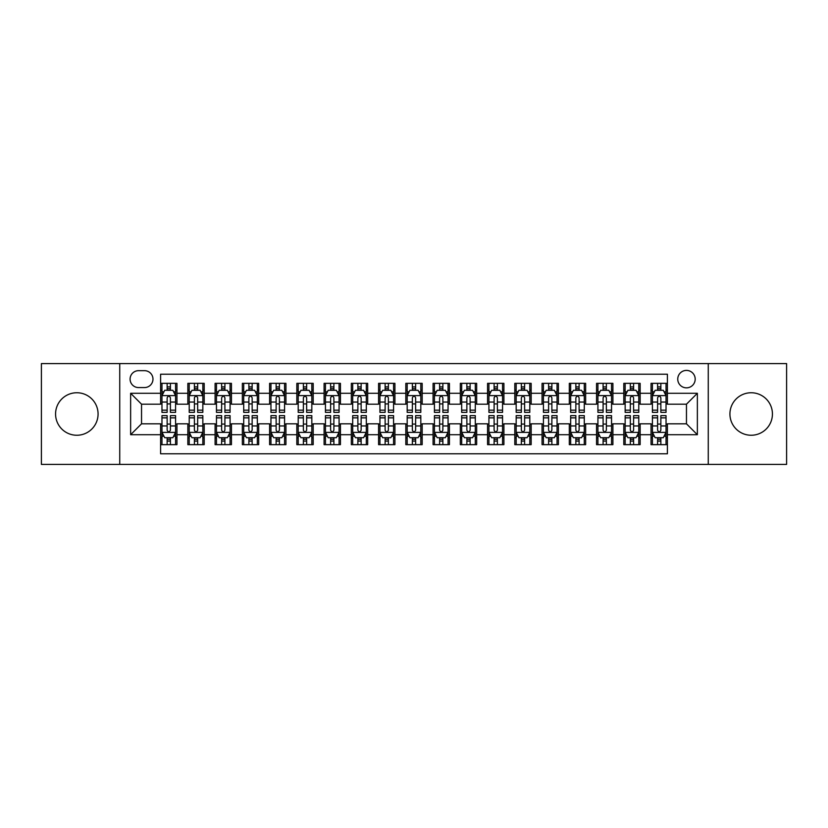 <?xml version="1.0" encoding="UTF-8"?>
<svg xmlns="http://www.w3.org/2000/svg" width="828" height="828" viewBox="0 0 828 828"><rect width="100%" height="100%" fill="white"/><g stroke="black" fill="none" stroke-linecap="round" stroke-linejoin="round"><path stroke-width="1.24" d="M751.182 392.751A21.249 21.249 0 0 0 729.923 414A21.249 21.249 0 0 0 751.182 435.249A21.249 21.249 0 0 0 772.431 414A21.249 21.249 0 0 0 751.182 392.751M76.818 392.751A21.249 21.249 0 0 0 55.569 414A21.249 21.249 0 0 0 76.818 435.249A21.249 21.249 0 0 0 98.077 414A21.249 21.249 0 0 0 76.818 392.751M686.464 370.406A8.715 8.715 0 0 0 677.749 379.12A8.715 8.715 0 0 0 686.464 387.846A8.715 8.715 0 0 0 695.189 379.12A8.715 8.715 0 0 0 686.464 370.406M708.261 464.404L786.6 464.404L786.6 363.595L708.261 363.595L708.261 464.404L119.739 464.404L119.739 363.595L41.4 363.595L41.4 464.404L119.739 464.404M667.399 383.343L651.046 383.343L651.046 393.29L640.147 393.29L640.147 404.188L651.046 404.188L651.046 393.29M640.147 393.29L640.147 383.343L623.805 383.343L623.805 393.29L612.906 393.29L612.906 404.188L623.805 404.188L623.805 393.29M612.906 393.29L612.906 383.343L596.553 383.343L596.553 393.29L585.655 393.29L585.655 404.188L596.553 404.188L596.553 393.29M585.655 393.29L585.655 383.343L569.302 383.343L569.302 393.29L558.403 393.29L558.403 404.188L569.302 404.188L569.302 393.29M558.403 393.29L558.403 383.343L542.061 383.343L542.061 393.29L531.162 393.29L531.162 404.188L542.061 404.188L542.061 393.29M531.162 393.29L531.162 383.343L514.809 383.343L514.809 393.29L503.91 393.29L503.91 404.188L514.809 404.188L514.809 393.29M503.91 393.29L503.91 383.343L487.568 383.343L487.568 393.29L476.669 393.29L476.669 404.188L487.568 404.188L487.568 393.29M476.669 393.29L476.669 383.343L460.316 383.343L460.316 393.29L449.418 393.29L449.418 404.188L460.316 404.188L460.316 393.29M449.418 393.29L449.418 383.343L433.075 383.343L433.075 393.29L422.176 393.29L422.176 404.188L433.075 404.188L433.075 393.29M422.176 393.29L422.176 383.343L405.823 383.343L405.823 393.29L394.925 393.29L394.925 404.188L405.823 404.188L405.823 393.29M394.925 393.29L394.925 383.343L378.582 383.343L378.582 393.29L367.684 393.29L367.684 404.188L378.582 404.188L378.582 393.29M367.684 393.29L367.684 383.343L351.331 383.343L351.331 393.29L340.432 393.29L340.432 404.188L351.331 404.188L351.331 393.29M340.432 393.29L340.432 383.343L324.09 383.343L324.09 393.29L313.191 393.29L313.191 404.188L324.09 404.188L324.09 393.29M313.191 393.29L313.191 383.343L296.838 383.343L296.838 393.29L285.939 393.29L285.939 404.188L296.838 404.188L296.838 393.29M285.939 393.29L285.939 383.343L269.597 383.343L269.597 393.29L258.698 393.29L258.698 404.188L269.597 404.188L269.597 393.29M258.698 393.29L258.698 383.343L242.345 383.343L242.345 393.29L231.447 393.29L231.447 404.188L242.345 404.188L242.345 393.29M231.447 393.29L231.447 383.343L215.094 383.343L215.094 393.29L204.195 393.29L204.195 404.188L215.094 404.188L215.094 393.29M204.195 393.29L204.195 383.343L187.852 383.343L187.852 404.188L176.954 404.188L176.954 383.343L160.601 383.343M160.601 444.657L176.954 444.657L176.954 423.812L187.852 423.812L187.852 444.657L204.195 444.657L204.195 423.812L215.094 423.812L215.094 434.71L204.195 434.71M215.094 434.71L215.094 444.657L231.447 444.657L231.447 423.812L242.345 423.812L242.345 434.71L231.447 434.71M242.345 434.71L242.345 444.657L258.698 444.657L258.698 423.812L269.597 423.812L269.597 434.71L258.698 434.71M269.597 434.71L269.597 444.657L285.939 444.657L285.939 423.812L296.838 423.812L296.838 434.71L285.939 434.71M296.838 434.71L296.838 444.657L313.191 444.657L313.191 423.812L324.09 423.812L324.09 434.71L313.191 434.71M324.09 434.71L324.09 444.657L340.432 444.657L340.432 423.812L351.331 423.812L351.331 434.71L340.432 434.71M351.331 434.71L351.331 444.657L367.684 444.657L367.684 423.812L378.582 423.812L378.582 434.71L367.684 434.71M378.582 434.71L378.582 444.657L394.925 444.657L394.925 423.812L405.823 423.812L405.823 434.71L394.925 434.71M405.823 434.71L405.823 444.657L422.176 444.657L422.176 423.812L433.075 423.812L433.075 434.71L422.176 434.71M433.075 434.71L433.075 444.657L449.418 444.657L449.418 423.812L460.316 423.812L460.316 434.71L449.418 434.71M460.316 434.71L460.316 444.657L476.669 444.657L476.669 423.812L487.568 423.812L487.568 434.71L476.669 434.71M487.568 434.71L487.568 444.657L503.91 444.657L503.91 423.812L514.809 423.812L514.809 434.71L503.91 434.71M514.809 434.71L514.809 444.657L531.162 444.657L531.162 423.812L542.061 423.812L542.061 434.71L531.162 434.71M542.061 434.71L542.061 444.657L558.403 444.657L558.403 423.812L569.302 423.812L569.302 434.71L558.403 434.71M569.302 434.71L569.302 444.657L585.655 444.657L585.655 423.812L596.553 423.812L596.553 434.71L585.655 434.71M596.553 434.71L596.553 444.657L612.906 444.657L612.906 423.812L623.805 423.812L623.805 434.71L612.906 434.71M623.805 434.71L623.805 444.657L640.147 444.657L640.147 423.812L651.046 423.812L651.046 434.71L640.147 434.71M138.535 387.566L144.527 387.566A8.446 8.446 0 0 0 152.973 379.12A8.446 8.446 0 0 0 144.527 370.675L138.535 370.675A8.446 8.446 0 0 0 130.089 379.12A8.446 8.446 0 0 0 138.535 387.566M708.261 363.595L119.739 363.595M667.399 393.29L667.399 374.215L160.601 374.215L160.601 404.188L141.536 404.188L141.536 423.812L160.601 423.812L160.601 453.785L667.399 453.785L667.399 423.812L686.464 423.812L686.464 404.188L667.399 404.188L667.399 393.29L697.362 393.29L697.362 434.71L667.399 434.71M160.601 434.71L130.638 434.71L130.638 393.29L160.601 393.29M651.046 434.71L651.046 444.657L667.399 444.657M160.601 390.164L161.967 390.164M167.142 390.164L170.413 390.164M175.588 390.164L176.954 390.164M160.601 403.919L161.967 403.919M167.142 403.919L170.413 403.919M175.588 403.919L176.954 403.919M160.601 424.081L161.967 424.081M167.142 424.081L170.413 424.081M175.588 424.081L176.954 424.081M160.601 437.836L161.967 437.836M167.142 437.836L170.413 437.836M175.588 437.836L176.954 437.836M187.852 403.919L189.219 403.919M194.394 403.919L197.664 403.919M202.839 403.919L204.195 403.919M187.852 390.164L189.219 390.164M194.394 390.164L197.664 390.164M202.839 390.164L204.195 390.164M187.852 424.081L189.219 424.081M194.394 424.081L197.664 424.081M202.839 424.081L204.195 424.081M187.852 437.836L189.219 437.836M194.394 437.836L197.664 437.836M202.839 437.836L204.195 437.836M215.094 424.081L216.46 424.081M221.635 424.081L224.905 424.081M230.081 424.081L231.447 424.081M215.094 437.836L216.46 437.836M221.635 437.836L224.905 437.836M230.081 437.836L231.447 437.836M215.094 390.164L216.46 390.164M221.635 390.164L224.905 390.164M230.081 390.164L231.447 390.164M215.094 403.919L216.46 403.919M221.635 403.919L224.905 403.919M230.081 403.919L231.447 403.919M242.345 424.081L243.711 424.081M248.886 424.081L252.157 424.081M257.332 424.081L258.698 424.081M242.345 437.836L243.711 437.836M248.886 437.836L252.157 437.836M257.332 437.836L258.698 437.836M242.345 390.164L243.711 390.164M248.886 390.164L252.157 390.164M257.332 390.164L258.698 390.164M242.345 403.919L243.711 403.919M248.886 403.919L252.157 403.919M257.332 403.919L258.698 403.919M269.597 424.081L270.953 424.081M276.128 424.081L279.398 424.081M284.573 424.081L285.939 424.081M269.597 437.836L270.953 437.836M276.128 437.836L279.398 437.836M284.573 437.836L285.939 437.836M269.597 390.164L270.953 390.164M276.128 390.164L279.398 390.164M284.573 390.164L285.939 390.164M269.597 403.919L270.953 403.919M276.128 403.919L279.398 403.919M284.573 403.919L285.939 403.919M296.838 424.081L298.204 424.081M303.379 424.081L306.65 424.081M311.825 424.081L313.191 424.081M296.838 437.836L298.204 437.836M303.379 437.836L306.65 437.836M311.825 437.836L313.191 437.836M296.838 390.164L298.204 390.164M303.379 390.164L306.65 390.164M311.825 390.164L313.191 390.164M296.838 403.919L298.204 403.919M303.379 403.919L306.65 403.919M311.825 403.919L313.191 403.919M324.09 424.081L325.445 424.081M330.62 424.081L333.891 424.081M339.076 424.081L340.432 424.081M324.09 437.836L325.445 437.836M330.62 437.836L333.891 437.836M339.076 437.836L340.432 437.836M324.09 390.164L325.445 390.164M330.62 390.164L333.891 390.164M339.076 390.164L340.432 390.164M324.09 403.919L325.445 403.919M330.62 403.919L333.891 403.919M339.076 403.919L340.432 403.919M351.331 424.081L352.697 424.081M357.872 424.081L361.143 424.081M366.318 424.081L367.684 424.081M351.331 437.836L352.697 437.836M357.872 437.836L361.143 437.836M366.318 437.836L367.684 437.836M351.331 390.164L352.697 390.164M357.872 390.164L361.143 390.164M366.318 390.164L367.684 390.164M351.331 403.919L352.697 403.919M357.872 403.919L361.143 403.919M366.318 403.919L367.684 403.919M378.582 424.081L379.938 424.081M385.123 424.081L388.384 424.081M393.569 424.081L394.925 424.081M378.582 437.836L379.938 437.836M385.123 437.836L388.384 437.836M393.569 437.836L394.925 437.836M378.582 390.164L379.938 390.164M385.123 390.164L388.384 390.164M393.569 390.164L394.925 390.164M378.582 403.919L379.938 403.919M385.123 403.919L388.384 403.919M393.569 403.919L394.925 403.919M405.823 424.081L407.19 424.081M412.365 424.081L415.635 424.081M420.81 424.081L422.176 424.081M405.823 437.836L407.19 437.836M412.365 437.836L415.635 437.836M420.81 437.836L422.176 437.836M405.823 390.164L407.19 390.164M412.365 390.164L415.635 390.164M420.81 390.164L422.176 390.164M405.823 403.919L407.19 403.919M412.365 403.919L415.635 403.919M420.81 403.919L422.176 403.919M433.075 424.081L434.431 424.081M439.616 424.081L442.876 424.081M448.062 424.081L449.418 424.081M433.075 437.836L434.431 437.836M439.616 437.836L442.876 437.836M448.062 437.836L449.418 437.836M433.075 390.164L434.431 390.164M439.616 390.164L442.876 390.164M448.062 390.164L449.418 390.164M433.075 403.919L434.431 403.919M439.616 403.919L442.876 403.919M448.062 403.919L449.418 403.919M460.316 424.081L461.682 424.081M466.857 424.081L470.128 424.081M475.303 424.081L476.669 424.081M460.316 437.836L461.682 437.836M466.857 437.836L470.128 437.836M475.303 437.836L476.669 437.836M460.316 390.164L461.682 390.164M466.857 390.164L470.128 390.164M475.303 390.164L476.669 390.164M460.316 403.919L461.682 403.919M466.857 403.919L470.128 403.919M475.303 403.919L476.669 403.919M487.568 424.081L488.924 424.081M494.109 424.081L497.38 424.081M502.555 424.081L503.91 424.081M487.568 437.836L488.924 437.836M494.109 437.836L497.38 437.836M502.555 437.836L503.91 437.836M487.568 390.164L488.924 390.164M494.109 390.164L497.38 390.164M502.555 390.164L503.91 390.164M487.568 403.919L488.924 403.919M494.109 403.919L497.38 403.919M502.555 403.919L503.91 403.919M514.809 424.081L516.175 424.081M521.35 424.081L524.621 424.081M529.796 424.081L531.162 424.081M514.809 437.836L516.175 437.836M521.35 437.836L524.621 437.836M529.796 437.836L531.162 437.836M514.809 390.164L516.175 390.164M521.35 390.164L524.621 390.164M529.796 390.164L531.162 390.164M514.809 403.919L516.175 403.919M521.35 403.919L524.621 403.919M529.796 403.919L531.162 403.919M542.061 424.081L543.427 424.081M548.602 424.081L551.872 424.081M557.047 424.081L558.403 424.081M542.061 437.836L543.427 437.836M548.602 437.836L551.872 437.836M557.047 437.836L558.403 437.836M542.061 390.164L543.427 390.164M548.602 390.164L551.872 390.164M557.047 390.164L558.403 390.164M542.061 403.919L543.427 403.919M548.602 403.919L551.872 403.919M557.047 403.919L558.403 403.919M569.302 424.081L570.668 424.081M575.843 424.081L579.114 424.081M584.289 424.081L585.655 424.081M569.302 437.836L570.668 437.836M575.843 437.836L579.114 437.836M584.289 437.836L585.655 437.836M569.302 390.164L570.668 390.164M575.843 390.164L579.114 390.164M584.289 390.164L585.655 390.164M569.302 403.919L570.668 403.919M575.843 403.919L579.114 403.919M584.289 403.919L585.655 403.919M596.553 424.081L597.919 424.081M603.095 424.081L606.365 424.081M611.54 424.081L612.906 424.081M596.553 437.836L597.919 437.836M603.095 437.836L606.365 437.836M611.54 437.836L612.906 437.836M596.553 390.164L597.919 390.164M603.095 390.164L606.365 390.164M611.54 390.164L612.906 390.164M596.553 403.919L597.919 403.919M603.095 403.919L606.365 403.919M611.54 403.919L612.906 403.919M623.805 424.081L625.161 424.081M630.336 424.081L633.606 424.081M638.781 424.081L640.147 424.081M623.805 437.836L625.161 437.836M630.336 437.836L633.606 437.836M638.781 437.836L640.147 437.836M623.805 390.164L625.161 390.164M630.336 390.164L633.606 390.164M638.781 390.164L640.147 390.164M623.805 403.919L625.161 403.919M630.336 403.919L633.606 403.919M638.781 403.919L640.147 403.919M651.046 424.081L652.412 424.081M657.587 424.081L660.858 424.081M666.033 424.081L667.399 424.081M651.046 437.836L652.412 437.836M657.587 437.836L660.858 437.836M666.033 437.836L667.399 437.836M651.046 390.164L652.412 390.164M657.587 390.164L660.858 390.164M666.033 390.164L667.399 390.164M651.046 403.919L652.412 403.919M657.587 403.919L660.858 403.919M666.033 403.919L667.399 403.919M141.536 404.188L130.638 393.29M141.536 423.812L130.638 434.71M697.362 393.29L686.464 404.188M697.362 434.71L686.464 423.812M170.413 386.893L167.142 386.893M175.588 410.15L170.413 410.15L170.413 412.365L175.588 412.365L175.588 395.743L172.866 390.298L164.689 390.298L161.967 395.743L161.967 412.365L167.142 412.365L167.142 410.15L161.967 410.15M161.967 395.743L161.967 383.343M175.588 395.743L175.588 383.343M167.142 390.298L167.142 383.343M170.413 383.343L170.413 390.298M170.413 410.15L170.413 397.792C169.326 395.691 168.239 395.691 167.142 397.792L167.142 410.15M167.142 441.107L170.413 441.107M161.967 417.85L167.142 417.85L167.142 415.635L161.967 415.635L161.967 432.257L164.689 437.701L172.866 437.701L175.588 432.257L175.588 415.635L170.413 415.635L170.413 417.85L175.588 417.85M175.588 432.257L175.588 444.657M161.967 432.257L161.967 444.657M170.413 437.701L170.413 444.657M167.142 444.657L167.142 437.701M167.142 417.85L167.142 430.208C168.229 432.309 169.326 432.309 170.413 430.208L170.413 417.85M197.664 386.893L194.394 386.893M202.839 410.15L197.664 410.15L197.664 412.365L202.839 412.365L202.839 395.743L200.117 390.298L191.941 390.298L189.219 395.743L189.219 412.365L194.394 412.365L194.394 410.15L189.219 410.15M189.219 395.743L189.219 383.343M202.839 395.743L202.839 383.343M194.394 390.298L194.394 383.343M197.664 383.343L197.664 390.298M197.664 410.15L197.664 397.792C196.567 395.691 195.48 395.691 194.394 397.792L194.394 410.15M224.905 386.893L221.635 386.893M230.081 410.15L224.905 410.15L224.905 412.365L230.081 412.365L230.081 395.743L227.358 390.298L219.182 390.298L216.46 395.743L216.46 412.365L221.635 412.365L221.635 410.15L216.46 410.15M216.46 395.743L216.46 383.343M230.081 395.743L230.081 383.343M221.635 390.298L221.635 383.343M224.905 383.343L224.905 390.298M224.905 410.15L224.905 397.792C223.819 395.691 222.732 395.691 221.635 397.792L221.635 410.15M252.157 386.893L248.886 386.893M257.332 410.15L252.157 410.15L252.157 412.365L257.332 412.365L257.332 395.743L254.61 390.298L246.433 390.298L243.711 395.743L243.711 412.365L248.886 412.365L248.886 410.15L243.711 410.15M243.711 395.743L243.711 383.343M257.332 395.743L257.332 383.343M248.886 390.298L248.886 383.343M252.157 383.343L252.157 390.298M252.157 410.15L252.157 397.792C251.07 395.691 249.973 395.691 248.886 397.792L248.886 410.15M279.398 386.893L276.128 386.893M284.573 410.15L279.398 410.15L279.398 412.365L284.573 412.365L284.573 395.743L281.851 390.298L273.675 390.298L270.953 395.743L270.953 412.365L276.128 412.365L276.128 410.15L270.953 410.15M270.953 395.743L270.953 383.343M284.573 395.743L284.573 383.343M276.128 390.298L276.128 383.343M279.398 383.343L279.398 390.298M279.398 410.15L279.398 397.792C278.311 395.691 277.225 395.691 276.128 397.792L276.128 410.15M194.394 441.107L197.664 441.107M189.219 417.85L194.394 417.85L194.394 415.635L189.219 415.635L189.219 432.257L191.941 437.701L200.117 437.701L202.839 432.257L202.839 415.635L197.664 415.635L197.664 417.85L202.839 417.85M202.839 432.257L202.839 444.657M189.219 432.257L189.219 444.657M197.664 437.701L197.664 444.657M194.394 444.657L194.394 437.701M194.394 417.85L194.394 430.208C195.48 432.309 196.567 432.309 197.664 430.208L197.664 417.85M221.635 441.107L224.905 441.107M216.46 417.85L221.635 417.85L221.635 415.635L216.46 415.635L216.46 432.257L219.182 437.701L227.358 437.701L230.081 432.257L230.081 415.635L224.905 415.635L224.905 417.85L230.081 417.85M230.081 432.257L230.081 444.657M216.46 432.257L216.46 444.657M224.905 437.701L224.905 444.657M221.635 444.657L221.635 437.701M221.635 417.85L221.635 430.208C222.722 432.309 223.819 432.309 224.905 430.208L224.905 417.85M248.886 441.107L252.157 441.107M243.711 417.85L248.886 417.85L248.886 415.635L243.711 415.635L243.711 432.257L246.433 437.701L254.61 437.701L257.332 432.257L257.332 415.635L252.157 415.635L252.157 417.85L257.332 417.85M257.332 432.257L257.332 444.657M243.711 432.257L243.711 444.657M252.157 437.701L252.157 444.657M248.886 444.657L248.886 437.701M248.886 417.85L248.886 430.208C249.973 432.309 251.06 432.309 252.157 430.208L252.157 417.85M276.128 441.107L279.398 441.107M270.953 417.85L276.128 417.85L276.128 415.635L270.953 415.635L270.953 432.257L273.675 437.701L281.851 437.701L284.573 432.257L284.573 415.635L279.398 415.635L279.398 417.85L284.573 417.85M284.573 432.257L284.573 444.657M270.953 432.257L270.953 444.657M279.398 437.701L279.398 444.657M276.128 444.657L276.128 437.701M276.128 417.85L276.128 430.208C277.225 432.309 278.311 432.309 279.398 430.208L279.398 417.85M306.65 386.893L303.379 386.893M311.825 410.15L306.65 410.15L306.65 412.365L311.825 412.365L311.825 395.743L309.103 390.298L300.926 390.298L298.204 395.743L298.204 412.365L303.379 412.365L303.379 410.15L298.204 410.15M298.204 395.743L298.204 383.343M311.825 395.743L311.825 383.343M303.379 390.298L303.379 383.343M306.65 383.343L306.65 390.298M306.65 410.15L306.65 397.792C305.563 395.691 304.466 395.691 303.379 397.792L303.379 410.15M303.379 441.107L306.65 441.107M298.204 417.85L303.379 417.85L303.379 415.635L298.204 415.635L298.204 432.257L300.926 437.701L309.103 437.701L311.825 432.257L311.825 415.635L306.65 415.635L306.65 417.85L311.825 417.85M311.825 432.257L311.825 444.657M298.204 432.257L298.204 444.657M306.65 437.701L306.65 444.657M303.379 444.657L303.379 437.701M303.379 417.85L303.379 430.208C304.466 432.309 305.553 432.309 306.65 430.208L306.65 417.85M333.891 386.893L330.62 386.893M339.076 410.15L333.891 410.15L333.891 412.365L339.076 412.365L339.076 395.743L336.344 390.298L328.167 390.298L325.445 395.743L325.445 412.365L330.62 412.365L330.62 410.15L325.445 410.15M325.445 395.743L325.445 383.343M339.076 395.743L339.076 383.343M330.62 390.298L330.62 383.343M333.891 383.343L333.891 390.298M333.891 410.15L333.891 397.792C332.804 395.691 331.717 395.691 330.62 397.792L330.62 410.15M330.62 441.107L333.891 441.107M325.445 417.85L330.62 417.85L330.62 415.635L325.445 415.635L325.445 432.257L328.167 437.701L336.344 437.701L339.076 432.257L339.076 415.635L333.891 415.635L333.891 417.85L339.076 417.85M339.076 432.257L339.076 444.657M325.445 432.257L325.445 444.657M333.891 437.701L333.891 444.657M330.62 444.657L330.62 437.701M330.62 417.85L330.62 430.208C331.717 432.309 332.804 432.309 333.891 430.208L333.891 417.85M361.143 386.893L357.872 386.893M366.318 410.15L361.143 410.15L361.143 412.365L366.318 412.365L366.318 395.743L363.595 390.298L355.419 390.298L352.697 395.743L352.697 412.365L357.872 412.365L357.872 410.15L352.697 410.15M352.697 395.743L352.697 383.343M366.318 395.743L366.318 383.343M357.872 390.298L357.872 383.343M361.143 383.343L361.143 390.298M361.143 410.15L361.143 397.792C360.056 395.691 358.959 395.691 357.872 397.792L357.872 410.15M357.872 441.107L361.143 441.107M352.697 417.85L357.872 417.85L357.872 415.635L352.697 415.635L352.697 432.257L355.419 437.701L363.595 437.701L366.318 432.257L366.318 415.635L361.143 415.635L361.143 417.85L366.318 417.85M366.318 432.257L366.318 444.657M352.697 432.257L352.697 444.657M361.143 437.701L361.143 444.657M357.872 444.657L357.872 437.701M357.872 417.85L357.872 430.208C358.959 432.309 360.045 432.309 361.143 430.208L361.143 417.85M388.384 386.893L385.123 386.893M393.569 410.15L388.384 410.15L388.384 412.365L393.569 412.365L393.569 395.743L390.837 390.298L382.671 390.298L379.938 395.743L379.938 412.365L385.123 412.365L385.123 410.15L379.938 410.15M379.938 395.743L379.938 383.343M393.569 395.743L393.569 383.343M385.123 390.298L385.123 383.343M388.384 383.343L388.384 390.298M388.384 410.15L388.384 397.792C387.297 395.691 386.21 395.691 385.123 397.792L385.123 410.15M385.123 441.107L388.384 441.107M379.938 417.85L385.123 417.85L385.123 415.635L379.938 415.635L379.938 432.257L382.671 437.701L390.837 437.701L393.569 432.257L393.569 415.635L388.384 415.635L388.384 417.85L393.569 417.85M393.569 432.257L393.569 444.657M379.938 432.257L379.938 444.657M388.384 437.701L388.384 444.657M385.123 444.657L385.123 437.701M385.123 417.85L385.123 430.208C386.21 432.309 387.297 432.309 388.384 430.208L388.384 417.85M415.635 386.893L412.365 386.893M420.81 410.15L415.635 410.15L415.635 412.365L420.81 412.365L420.81 395.743L418.088 390.298L409.912 390.298L407.19 395.743L407.19 412.365L412.365 412.365L412.365 410.15L407.19 410.15M407.19 395.743L407.19 383.343M420.81 395.743L420.81 383.343M412.365 390.298L412.365 383.343M415.635 383.343L415.635 390.298M415.635 410.15L415.635 397.792C414.549 395.691 413.451 395.691 412.365 397.792L412.365 410.15M412.365 441.107L415.635 441.107M407.19 417.85L412.365 417.85L412.365 415.635L407.19 415.635L407.19 432.257L409.912 437.701L418.088 437.701L420.81 432.257L420.81 415.635L415.635 415.635L415.635 417.85L420.81 417.85M420.81 432.257L420.81 444.657M407.19 432.257L407.19 444.657M415.635 437.701L415.635 444.657M412.365 444.657L412.365 437.701M412.365 417.85L412.365 430.208C413.451 432.309 414.549 432.309 415.635 430.208L415.635 417.85M442.876 386.893L439.616 386.893M448.062 410.15L442.876 410.15L442.876 412.365L448.062 412.365L448.062 395.743L445.329 390.298L437.163 390.298L434.431 395.743L434.431 412.365L439.616 412.365L439.616 410.15L434.431 410.15M434.431 395.743L434.431 383.343M448.062 395.743L448.062 383.343M439.616 390.298L439.616 383.343M442.876 383.343L442.876 390.298M442.876 410.15L442.876 397.792C441.79 395.691 440.703 395.691 439.616 397.792L439.616 410.15M439.616 441.107L442.876 441.107M434.431 417.85L439.616 417.85L439.616 415.635L434.431 415.635L434.431 432.257L437.163 437.701L445.329 437.701L448.062 432.257L448.062 415.635L442.876 415.635L442.876 417.85L448.062 417.85M448.062 432.257L448.062 444.657M434.431 432.257L434.431 444.657M442.876 437.701L442.876 444.657M439.616 444.657L439.616 437.701M439.616 417.85L439.616 430.208C440.703 432.309 441.79 432.309 442.876 430.208L442.876 417.85M470.128 386.893L466.857 386.893M475.303 410.15L470.128 410.15L470.128 412.365L475.303 412.365L475.303 395.743L472.581 390.298L464.404 390.298L461.682 395.743L461.682 412.365L466.857 412.365L466.857 410.15L461.682 410.15M461.682 395.743L461.682 383.343M475.303 395.743L475.303 383.343M466.857 390.298L466.857 383.343M470.128 383.343L470.128 390.298M470.128 410.15L470.128 397.792C469.041 395.691 467.955 395.691 466.857 397.792L466.857 410.15M466.857 441.107L470.128 441.107M461.682 417.85L466.857 417.85L466.857 415.635L461.682 415.635L461.682 432.257L464.404 437.701L472.581 437.701L475.303 432.257L475.303 415.635L470.128 415.635L470.128 417.85L475.303 417.85M475.303 432.257L475.303 444.657M461.682 432.257L461.682 444.657M470.128 437.701L470.128 444.657M466.857 444.657L466.857 437.701M466.857 417.85L466.857 430.208C467.944 432.309 469.041 432.309 470.128 430.208L470.128 417.85M497.38 386.893L494.109 386.893M502.555 410.15L497.38 410.15L497.38 412.365L502.555 412.365L502.555 395.743L499.833 390.298L491.656 390.298L488.924 395.743L488.924 412.365L494.109 412.365L494.109 410.15L488.924 410.15M488.924 395.743L488.924 383.343M502.555 395.743L502.555 383.343M494.109 390.298L494.109 383.343M497.38 383.343L497.38 390.298M497.38 410.15L497.38 397.792C496.282 395.691 495.196 395.691 494.109 397.792L494.109 410.15M494.109 441.107L497.38 441.107M488.924 417.85L494.109 417.85L494.109 415.635L488.924 415.635L488.924 432.257L491.656 437.701L499.833 437.701L502.555 432.257L502.555 415.635L497.38 415.635L497.38 417.85L502.555 417.85M502.555 432.257L502.555 444.657M488.924 432.257L488.924 444.657M497.38 437.701L497.38 444.657M494.109 444.657L494.109 437.701M494.109 417.85L494.109 430.208C495.196 432.309 496.282 432.309 497.38 430.208L497.38 417.85M524.621 386.893L521.35 386.893M529.796 410.15L524.621 410.15L524.621 412.365L529.796 412.365L529.796 395.743L527.074 390.298L518.897 390.298L516.175 395.743L516.175 412.365L521.35 412.365L521.35 410.15L516.175 410.15M516.175 395.743L516.175 383.343M529.796 395.743L529.796 383.343M521.35 390.298L521.35 383.343M524.621 383.343L524.621 390.298M524.621 410.15L524.621 397.792C523.534 395.691 522.447 395.691 521.35 397.792L521.35 410.15M521.35 441.107L524.621 441.107M516.175 417.85L521.35 417.85L521.35 415.635L516.175 415.635L516.175 432.257L518.897 437.701L527.074 437.701L529.796 432.257L529.796 415.635L524.621 415.635L524.621 417.85L529.796 417.85M529.796 432.257L529.796 444.657M516.175 432.257L516.175 444.657M524.621 437.701L524.621 444.657M521.35 444.657L521.35 437.701M521.35 417.85L521.35 430.208C522.437 432.309 523.534 432.309 524.621 430.208L524.621 417.85M551.872 386.893L548.602 386.893M557.047 410.15L551.872 410.15L551.872 412.365L557.047 412.365L557.047 395.743L554.325 390.298L546.149 390.298L543.427 395.743L543.427 412.365L548.602 412.365L548.602 410.15L543.427 410.15M543.427 395.743L543.427 383.343M557.047 395.743L557.047 383.343M548.602 390.298L548.602 383.343M551.872 383.343L551.872 390.298M551.872 410.15L551.872 397.792C550.775 395.691 549.688 395.691 548.602 397.792L548.602 410.15M548.602 441.107L551.872 441.107M543.427 417.85L548.602 417.85L548.602 415.635L543.427 415.635L543.427 432.257L546.149 437.701L554.325 437.701L557.047 432.257L557.047 415.635L551.872 415.635L551.872 417.85L557.047 417.85M557.047 432.257L557.047 444.657M543.427 432.257L543.427 444.657M551.872 437.701L551.872 444.657M548.602 444.657L548.602 437.701M548.602 417.85L548.602 430.208C549.688 432.309 550.775 432.309 551.872 430.208L551.872 417.85M579.114 386.893L575.843 386.893M584.289 410.15L579.114 410.15L579.114 412.365L584.289 412.365L584.289 395.743L581.566 390.298L573.39 390.298L570.668 395.743L570.668 412.365L575.843 412.365L575.843 410.15L570.668 410.15M570.668 395.743L570.668 383.343M584.289 395.743L584.289 383.343M575.843 390.298L575.843 383.343M579.114 383.343L579.114 390.298M579.114 410.15L579.114 397.792C578.027 395.691 576.94 395.691 575.843 397.792L575.843 410.15M575.843 441.107L579.114 441.107M570.668 417.85L575.843 417.85L575.843 415.635L570.668 415.635L570.668 432.257L573.39 437.701L581.566 437.701L584.289 432.257L584.289 415.635L579.114 415.635L579.114 417.85L584.289 417.85M584.289 432.257L584.289 444.657M570.668 432.257L570.668 444.657M579.114 437.701L579.114 444.657M575.843 444.657L575.843 437.701M575.843 417.85L575.843 430.208C576.93 432.309 578.027 432.309 579.114 430.208L579.114 417.85M606.365 386.893L603.095 386.893M611.54 410.15L606.365 410.15L606.365 412.365L611.54 412.365L611.54 395.743L608.818 390.298L600.642 390.298L597.919 395.743L597.919 412.365L603.095 412.365L603.095 410.15L597.919 410.15M597.919 395.743L597.919 383.343M611.54 395.743L611.54 383.343M603.095 390.298L603.095 383.343M606.365 383.343L606.365 390.298M606.365 410.15L606.365 397.792C605.278 395.691 604.181 395.691 603.095 397.792L603.095 410.15M603.095 441.107L606.365 441.107M597.919 417.85L603.095 417.85L603.095 415.635L597.919 415.635L597.919 432.257L600.642 437.701L608.818 437.701L611.54 432.257L611.54 415.635L606.365 415.635L606.365 417.85L611.54 417.85M611.54 432.257L611.54 444.657M597.919 432.257L597.919 444.657M606.365 437.701L606.365 444.657M603.095 444.657L603.095 437.701M603.095 417.85L603.095 430.208C604.181 432.309 605.268 432.309 606.365 430.208L606.365 417.85M633.606 386.893L630.336 386.893M638.781 410.15L633.606 410.15L633.606 412.365L638.781 412.365L638.781 395.743L636.059 390.298L627.883 390.298L625.161 395.743L625.161 412.365L630.336 412.365L630.336 410.15L625.161 410.15M625.161 395.743L625.161 383.343M638.781 395.743L638.781 383.343M630.336 390.298L630.336 383.343M633.606 383.343L633.606 390.298M633.606 410.15L633.606 397.792C632.52 395.691 631.433 395.691 630.336 397.792L630.336 410.15M630.336 441.107L633.606 441.107M625.161 417.85L630.336 417.85L630.336 415.635L625.161 415.635L625.161 432.257L627.883 437.701L636.059 437.701L638.781 432.257L638.781 415.635L633.606 415.635L633.606 417.85L638.781 417.85M638.781 432.257L638.781 444.657M625.161 432.257L625.161 444.657M633.606 437.701L633.606 444.657M630.336 444.657L630.336 437.701M630.336 417.85L630.336 430.208C631.433 432.309 632.52 432.309 633.606 430.208L633.606 417.85M660.858 386.893L657.587 386.893M666.033 410.15L660.858 410.15L660.858 412.365L666.033 412.365L666.033 395.743L663.311 390.298L655.134 390.298L652.412 395.743L652.412 412.365L657.587 412.365L657.587 410.15L652.412 410.15M652.412 395.743L652.412 383.343M666.033 395.743L666.033 383.343M657.587 390.298L657.587 383.343M660.858 383.343L660.858 390.298M660.858 410.15L660.858 397.792C659.771 395.691 658.674 395.691 657.587 397.792L657.587 410.15M657.587 441.107L660.858 441.107M652.412 417.85L657.587 417.85L657.587 415.635L652.412 415.635L652.412 432.257L655.134 437.701L663.311 437.701L666.033 432.257L666.033 415.635L660.858 415.635L660.858 417.85L666.033 417.85M666.033 432.257L666.033 444.657M652.412 432.257L652.412 444.657M660.858 437.701L660.858 444.657M657.587 444.657L657.587 437.701M657.587 417.85L657.587 430.208C658.674 432.309 659.761 432.309 660.858 430.208L660.858 417.85M187.852 434.71L176.954 434.71M187.852 393.29L176.954 393.29M175.526 395.608L162.04 395.608M161.967 391.799L163.944 391.799M173.611 391.799L175.588 391.799M167.142 402.056L161.967 402.056M175.588 402.056L170.413 402.056M170.413 388.622L167.142 388.622M162.04 432.392L175.526 432.392M175.588 436.201L173.611 436.201M163.944 436.201L161.967 436.201M170.413 425.944L175.588 425.944M161.967 425.944L167.142 425.944M167.142 439.378L170.413 439.378M202.767 395.608L189.281 395.608M189.219 391.799L191.185 391.799M200.862 391.799L202.839 391.799M194.394 402.056L189.219 402.056M202.839 402.056L197.664 402.056M197.664 388.622L194.394 388.622M230.018 395.608L216.532 395.608M216.46 391.799L218.437 391.799M228.114 391.799L230.081 391.799M221.635 402.056L216.46 402.056M230.081 402.056L224.905 402.056M224.905 388.622L221.635 388.622M257.26 395.608L243.774 395.608M243.711 391.799L245.678 391.799M255.355 391.799L257.332 391.799M248.886 402.056L243.711 402.056M257.332 402.056L252.157 402.056M252.157 388.622L248.886 388.622M284.511 395.608L271.025 395.608M270.953 391.799L272.929 391.799M282.607 391.799L284.573 391.799M276.128 402.056L270.953 402.056M284.573 402.056L279.398 402.056M279.398 388.622L276.128 388.622M189.281 432.392L202.767 432.392M202.839 436.201L200.862 436.201M191.185 436.201L189.219 436.201M197.664 425.944L202.839 425.944M189.219 425.944L194.394 425.944M194.394 439.378L197.664 439.378M216.532 432.392L230.018 432.392M230.081 436.201L228.114 436.201M218.437 436.201L216.46 436.201M224.905 425.944L230.081 425.944M216.46 425.944L221.635 425.944M221.635 439.378L224.905 439.378M243.774 432.392L257.26 432.392M257.332 436.201L255.355 436.201M245.678 436.201L243.711 436.201M252.157 425.944L257.332 425.944M243.711 425.944L248.886 425.944M248.886 439.378L252.157 439.378M271.025 432.392L284.511 432.392M284.573 436.201L282.607 436.201M272.929 436.201L270.953 436.201M279.398 425.944L284.573 425.944M270.953 425.944L276.128 425.944M276.128 439.378L279.398 439.378M311.752 395.608L298.266 395.608M298.204 391.799L300.181 391.799M309.848 391.799L311.825 391.799M303.379 402.056L298.204 402.056M311.825 402.056L306.65 402.056M306.65 388.622L303.379 388.622M298.266 432.392L311.752 432.392M311.825 436.201L309.848 436.201M300.181 436.201L298.204 436.201M306.65 425.944L311.825 425.944M298.204 425.944L303.379 425.944M303.379 439.378L306.65 439.378M339.004 395.608L325.518 395.608M325.445 391.799L327.422 391.799M337.099 391.799L339.076 391.799M330.62 402.056L325.445 402.056M339.076 402.056L333.891 402.056M333.891 388.622L330.62 388.622M325.518 432.392L339.004 432.392M339.076 436.201L337.099 436.201M327.422 436.201L325.445 436.201M333.891 425.944L339.076 425.944M325.445 425.944L330.62 425.944M330.62 439.378L333.891 439.378M366.245 395.608L352.759 395.608M352.697 391.799L354.674 391.799M364.341 391.799L366.318 391.799M357.872 402.056L352.697 402.056M366.318 402.056L361.143 402.056M361.143 388.622L357.872 388.622M352.759 432.392L366.245 432.392M366.318 436.201L364.341 436.201M354.674 436.201L352.697 436.201M361.143 425.944L366.318 425.944M352.697 425.944L357.872 425.944M357.872 439.378L361.143 439.378M393.497 395.608L380.011 395.608M379.938 391.799L381.915 391.799M391.592 391.799L393.569 391.799M385.123 402.056L379.938 402.056M393.569 402.056L388.384 402.056M388.384 388.622L385.123 388.622M380.011 432.392L393.497 432.392M393.569 436.201L391.592 436.201M381.915 436.201L379.938 436.201M388.384 425.944L393.569 425.944M379.938 425.944L385.123 425.944M385.123 439.378L388.384 439.378M420.748 395.608L407.252 395.608M407.19 391.799L409.167 391.799M418.833 391.799L420.81 391.799M412.365 402.056L407.19 402.056M420.81 402.056L415.635 402.056M415.635 388.622L412.365 388.622M407.252 432.392L420.748 432.392M420.81 436.201L418.833 436.201M409.167 436.201L407.19 436.201M415.635 425.944L420.81 425.944M407.19 425.944L412.365 425.944M412.365 439.378L415.635 439.378M447.989 395.608L434.503 395.608M434.431 391.799L436.408 391.799M446.085 391.799L448.062 391.799M439.616 402.056L434.431 402.056M448.062 402.056L442.876 402.056M442.876 388.622L439.616 388.622M434.503 432.392L447.989 432.392M448.062 436.201L446.085 436.201M436.408 436.201L434.431 436.201M442.876 425.944L448.062 425.944M434.431 425.944L439.616 425.944M439.616 439.378L442.876 439.378M475.241 395.608L461.755 395.608M461.682 391.799L463.659 391.799M473.326 391.799L475.303 391.799M466.857 402.056L461.682 402.056M475.303 402.056L470.128 402.056M470.128 388.622L466.857 388.622M461.755 432.392L475.241 432.392M475.303 436.201L473.326 436.201M463.659 436.201L461.682 436.201M470.128 425.944L475.303 425.944M461.682 425.944L466.857 425.944M466.857 439.378L470.128 439.378M502.482 395.608L488.996 395.608M488.924 391.799L490.9 391.799M500.578 391.799L502.555 391.799M494.109 402.056L488.924 402.056M502.555 402.056L497.38 402.056M497.38 388.622L494.109 388.622M488.996 432.392L502.482 432.392M502.555 436.201L500.578 436.201M490.9 436.201L488.924 436.201M497.38 425.944L502.555 425.944M488.924 425.944L494.109 425.944M494.109 439.378L497.38 439.378M529.734 395.608L516.248 395.608M516.175 391.799L518.152 391.799M527.819 391.799L529.796 391.799M521.35 402.056L516.175 402.056M529.796 402.056L524.621 402.056M524.621 388.622L521.35 388.622M516.248 432.392L529.734 432.392M529.796 436.201L527.819 436.201M518.152 436.201L516.175 436.201M524.621 425.944L529.796 425.944M516.175 425.944L521.35 425.944M521.35 439.378L524.621 439.378M556.975 395.608L543.489 395.608M543.427 391.799L545.393 391.799M555.07 391.799L557.047 391.799M548.602 402.056L543.427 402.056M557.047 402.056L551.872 402.056M551.872 388.622L548.602 388.622M543.489 432.392L556.975 432.392M557.047 436.201L555.07 436.201M545.393 436.201L543.427 436.201M551.872 425.944L557.047 425.944M543.427 425.944L548.602 425.944M548.602 439.378L551.872 439.378M584.226 395.608L570.74 395.608M570.668 391.799L572.645 391.799M582.322 391.799L584.289 391.799M575.843 402.056L570.668 402.056M584.289 402.056L579.114 402.056M579.114 388.622L575.843 388.622M570.74 432.392L584.226 432.392M584.289 436.201L582.322 436.201M572.645 436.201L570.668 436.201M579.114 425.944L584.289 425.944M570.668 425.944L575.843 425.944M575.843 439.378L579.114 439.378M611.468 395.608L597.982 395.608M597.919 391.799L599.886 391.799M609.563 391.799L611.54 391.799M603.095 402.056L597.919 402.056M611.54 402.056L606.365 402.056M606.365 388.622L603.095 388.622M597.982 432.392L611.468 432.392M611.54 436.201L609.563 436.201M599.886 436.201L597.919 436.201M606.365 425.944L611.54 425.944M597.919 425.944L603.095 425.944M603.095 439.378L606.365 439.378M638.719 395.608L625.233 395.608M625.161 391.799L627.138 391.799M636.815 391.799L638.781 391.799M630.336 402.056L625.161 402.056M638.781 402.056L633.606 402.056M633.606 388.622L630.336 388.622M625.233 432.392L638.719 432.392M638.781 436.201L636.815 436.201M627.138 436.201L625.161 436.201M633.606 425.944L638.781 425.944M625.161 425.944L630.336 425.944M630.336 439.378L633.606 439.378M665.96 395.608L652.474 395.608M652.412 391.799L654.389 391.799M664.056 391.799L666.033 391.799M657.587 402.056L652.412 402.056M666.033 402.056L660.858 402.056M660.858 388.622L657.587 388.622M652.474 432.392L665.96 432.392M666.033 436.201L664.056 436.201M654.389 436.201L652.412 436.201M660.858 425.944L666.033 425.944M652.412 425.944L657.587 425.944M657.587 439.378L660.858 439.378"/></g></svg>
